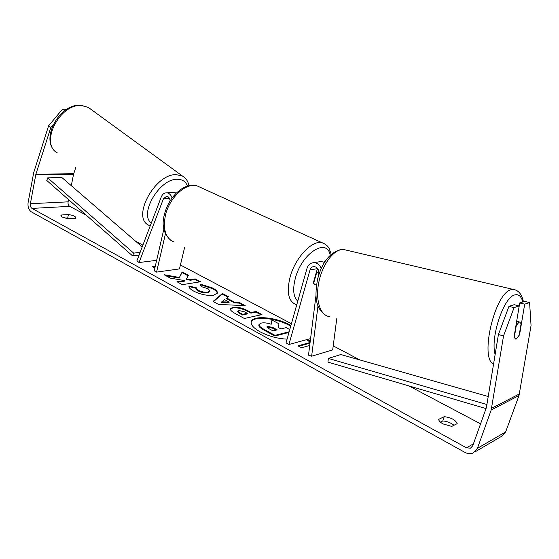 <?xml version="1.0" encoding="UTF-8"?>
<svg xmlns="http://www.w3.org/2000/svg" width="559" height="559" viewBox="0 0 559 559"><rect width="100%" height="100%" fill="white"/><g stroke="black" fill="none" stroke-linecap="round" stroke-linejoin="round"><path stroke-width="0.84" d="M336.756 318.686L332.689 349.913L311.642 356.202L317.987 305.843M319.21 261.815L321.159 261.5L324.472 262.36M321.264 268.383C319.622 264.756 317.128 262.856 313.795 262.674C310.441 262.877 308.17 264.805 306.975 268.46L286.026 342.891L288.94 344.484L310.007 269.92C310.706 267.796 312.027 266.678 313.962 266.552C317.198 267.055 318.805 269.249 318.777 273.134L318.406 276.083M316.08 273.267L316.436 273.435L313.578 283.462L314.955 284.852L316.492 284.748L314.955 284.852L313.375 282.742L317.477 268.383M310.741 337.231L310.329 338.663L288.94 344.484M325.373 260.976L323.731 262.01M315.968 295.564L308.498 355.175L311.642 356.202M156.653 260.326L139.044 262.534L136.927 260.78L161.237 197.013C162.445 194.134 164.29 192.736 166.771 192.82C169.223 193.176 170.998 194.881 172.116 197.949M176.469 192.96L173.57 192.52M139.044 262.534L163.459 198.704L166.673 196.258C168.643 196.656 169.789 198.2 170.111 200.898M163.885 229.001L154.228 270.836L156.562 272.114L165.443 233.816M184.61 247.462L179.481 268.907L156.562 272.114M290.736 326.156L289.199 325.303C275.727 317.833 253.024 315.765 251.173 322.061M290.918 325.513L289.38 324.653C275.622 317.023 252.409 315.101 251.243 321.725C250.656 324.758 253.59 328.112 260.04 331.794C268.641 336.252 277.655 338.705 287.081 339.131M498.418 334.541L508.956 306.353L514.084 307.618L503.54 335.917L498.418 334.541L486.407 407.518L472.725 445.789L470.482 448.171L466.451 447.801L31.989 208.402C30.661 207.438 30.123 205.873 30.375 203.707L35.86 174.338L50.813 127.515L48.598 125.803L62.566 109.103L64.697 110.696M480.572 423.834L408.971 385.941M359.884 359.961L333.22 345.846M291.421 323.717L180.424 264.973M142.901 245.108L135.69 241.292M86.135 215.068L69.686 206.355C68.359 205.433 67.828 203.93 68.093 201.848L68.533 199.605M179.257 277.453L164.101 274.721L170.348 278.123L184.456 280.569L176.965 281.736L182.353 284.671L200.52 281.757L195.182 278.899L190.549 279.626L186.566 278.892L188.446 275.301L182.164 271.947L179.111 278.075L165.883 275.692M226.758 298.038L234.703 302.293L239.266 302.468L245.205 305.64L218.548 304.424L213.07 301.434L222.44 293.475L228.407 296.661L226.598 298.667L234.535 302.929L234.703 302.293M444.237 416.665C451.232 417.608 455.543 419.935 457.185 423.624L451.742 426.412L443.056 423.932C440.171 422.29 438.717 420.766 438.703 419.348L444.237 416.665L442.749 420.983C446.914 421.241 450.659 422.674 453.992 425.259M68.401 214.558L61.483 214.991L60.924 215.557L62.294 217.06L68.491 218.793L75.409 218.324L75.926 217.779C75.486 216.34 72.977 215.264 68.401 214.558L67.73 217.961L65.096 218.136M155.276 266.287L152.432 266.664L154.885 267.999M309.714 345.448L301.532 347.754L298.003 345.832L310.084 342.478M310.315 340.676L307.31 340.417L310.154 341.94M232.705 307.387L232.754 307.373C237.386 306.737 242.529 307.932 248.196 310.951L251.11 312.516L256.078 311.454L261.989 314.612L244.367 318.49L235.157 313.466C231.678 311.545 230.07 309.986 230.329 308.799L232.705 307.387L232.586 308.023C237.219 307.38 242.361 308.575 248.028 311.594L250.942 313.159L251.11 312.516M199.989 284.028L212.693 288.011C216.095 289.89 217.647 291.574 217.339 293.07L213.727 295.173C207.438 295.935 200.744 294.579 193.666 291.106C190.074 289.052 188.537 287.396 189.054 286.145L196.188 287.633C195.881 288.437 196.614 289.338 198.375 290.338C201.638 291.903 204.825 292.49 207.934 292.084L210.037 290.925L208.032 288.689L201.408 286.662L199.989 284.028M61.483 214.991L61.224 216.291M503.54 335.917L491.193 409.992L477.407 448.346L473.012 453.063C470.385 454.083 467.659 453.845 464.836 452.343L31.346 211.854C28.691 209.925 27.615 206.795 28.118 202.477L33.722 172.57L48.598 125.803M440.408 422.136L442.749 420.983M71.105 218.611L67.73 217.961M529.604 302.58L524.601 301.371L519.653 302.95L524.698 304.173L529.604 302.58L531.05 325.555L519.011 395.541L505.65 431.918L501.402 436.425L474.794 452.021M71.293 185.665L73.557 174.219L75.772 167.518M66.745 109.326L62.566 109.103M52.916 124.992L50.813 127.515M519.653 302.95L519.157 305.934M514.084 307.618L519.22 305.955L514.14 304.704L508.956 306.353M519.22 305.955L514.091 336.728L515.747 339.138L516.292 339.034L519.591 334.596L524.698 304.173M271.129 324.248L271.96 320.055L278.99 323.808L278.256 327.462L280.974 328.923L286.159 327.644L289.772 329.572M288.961 332.444L274.846 336.036L264.155 330.201C260.808 328.343 259.041 326.868 258.845 325.778L259.006 324.465L261.263 323.081C264.093 322.536 267.398 322.934 271.185 324.269L271.96 320.055M258.845 325.778L259.006 324.465M274.846 336.036L275.035 335.365L264.337 329.531C260.99 327.679 259.222 326.204 259.027 325.114M289.15 331.787L275.035 335.365M155.136 266.902L153.313 267.139M310.007 343.114L298.758 346.245M310.231 341.346L308.82 341.228M234.535 302.929L239.098 303.104L239.266 302.468M239.098 303.104L243.717 305.57M213.433 301.636L222.279 294.104L222.44 293.475M222.279 294.104L227.883 297.102M221.783 301.818L221.623 302.454L228.994 302.726L229.155 302.091L224.578 299.624L221.783 301.818L229.155 302.091M250.942 313.159L255.903 312.097L256.078 311.454M255.903 312.097L261.018 314.829M230.301 309.141L232.537 308.03M237.875 311.028L237.701 311.677L239.643 313.48L242.417 314.99L247.12 313.976L247.295 313.333L244.493 311.824L238.77 310.497L237.875 311.028L239.811 312.83L242.585 314.34L247.295 313.333M242.417 314.99L242.585 314.34M188.159 275.846L182.017 272.554L182.164 271.947M182.017 272.554L179.111 278.075M199.514 281.918L195.028 279.521L190.395 280.241L186.413 279.514L186.566 278.892M190.395 280.241L190.549 279.626M195.028 279.521L195.182 278.899M177.832 282.204L184.309 281.198L184.456 280.569M200.367 284.734L212.532 288.64C215.676 290.366 217.241 291.945 217.227 293.377M189.012 286.404L189.131 285.901M189.005 286.536L196.034 288.262L196.188 287.633M196.034 288.262C195.727 289.066 196.454 289.967 198.214 290.973C201.478 292.539 204.664 293.119 207.773 292.713L209.884 291.553L210.037 290.925M267.726 326.344L266.929 326.833L268.928 328.671L273.002 330.886L277.208 329.845L273.113 327.637L267.726 326.344L266.999 327.204M276.244 330.083L272.932 328.294L267.544 327.008M521.107 323.661L519.604 322.012L519.122 322.103L516.306 325.408L514.28 337.559L515.747 339.138L519.094 335.686L521.107 323.661M318.756 271.381L316.436 273.435M486.023 408.587L327.965 362.127L328.35 358.41L340.864 354.539L488.28 396.555M486.973 404.555L328.35 358.41M139.1 255.093L132.56 255.854L46.781 180.487L47.697 177.853L133.671 253.115L132.56 255.854M140.127 252.382L133.671 253.115M47.697 177.853L61.881 177.538L142.21 246.924M317.386 268.669L310.007 269.92M169.447 198.396L163.459 198.704M88.413 107.482L81.153 105.309C58.702 102.814 38.571 142.098 57.374 152.949C39.298 143.642 59.981 102.954 81.817 105.602L88.413 107.482L182.479 176.043L176.197 174.646C155.074 173.667 131.533 217.144 148.491 225.102L150.182 225.997M151.286 223.104C138.786 214.027 159.643 178.538 177.273 179.271C182.388 179.271 185.784 181.549 187.454 186.112M184.596 177.573L182.479 176.043C185.819 177.916 187.999 181.137 189.012 185.7M473.417 443.846L466.451 447.801M69.686 206.355L31.989 208.402M73.711 173.646L35.86 174.338M73.557 174.219L35.713 174.932M68.093 201.848L30.375 203.707M519.444 393.92L491.634 408.28M519.011 395.541L491.193 409.992M505.65 431.918L477.407 448.346M264.155 330.201L264.337 329.531M232.586 308.023L232.754 307.373M248.028 311.594L248.196 310.951M239.643 313.48L239.811 312.83M212.532 288.64L212.693 288.011M198.214 290.973L198.375 290.338M207.773 292.713L207.934 292.084M207.829 292.706L207.983 292.077M267.495 327.022L267.677 326.358M272.932 328.294L273.113 327.637M493.569 364.209C479.301 358.207 495.092 292.043 511.408 289.646L513.078 289.394L515.552 289.974M522.798 301.944C521.288 296.312 518.654 293.964 514.895 294.9C503.771 296.731 490.068 337.713 495.148 354.539M523.427 301.748C521.854 294.23 518.403 290.107 513.078 289.394L343.631 249.503L341.598 249.593C332.312 250.781 321.656 266.182 318.574 283.511C315.395 300.84 320.517 315.709 329.356 316.534M296.773 304.704L295.683 304.375C288.402 301.21 286.522 292.182 290.044 277.299C295.124 257.65 312.46 239.476 322.277 242.809L324.849 243.962M330.208 255.149C326.945 237.275 301.72 253.157 295.313 278.382C292.525 289.422 293.349 297.004 297.772 301.14M200.227 187.314L197.243 185.958C186.259 182.01 169.118 197.676 165.338 215.774C162.816 229.532 165.639 238.253 173.8 241.928M321.159 261.5L313.795 262.674M166.771 192.82L174.757 192.464M470.482 448.171L471.398 447.647M343.631 249.503L340.99 249.517C329.852 252.493 322.054 262.353 317.589 279.109C314.829 294.859 314.479 308.344 326.386 315.674M516.67 321.264L519.604 322.012M171.054 240.531C163.717 234.088 161.474 225.515 164.325 214.81C166.407 206.362 170.397 199.137 176.288 193.134C182.388 187.852 187.44 184.016 197.243 185.958L322.277 242.809C327.958 245.303 328.364 247.441 329.244 248.671L331.166 254.268M317.246 269.165L318.239 269.634"/></g></svg>
